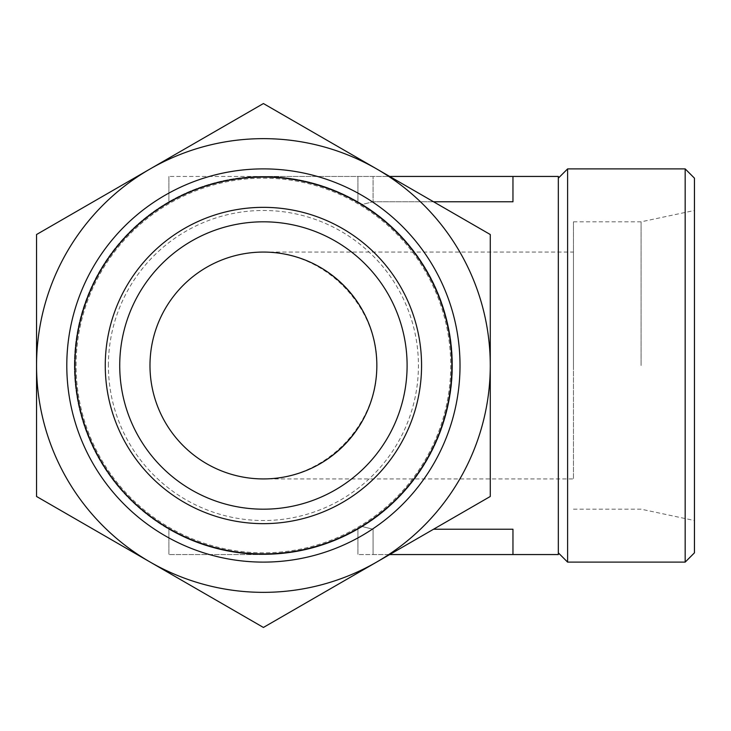 <?xml version="1.0" encoding="UTF-8"?>
<svg xmlns="http://www.w3.org/2000/svg" width="731" height="731" viewBox="0 0 731 731"><rect width="100%" height="100%" fill="white"/><g stroke="black" fill="none" stroke-linecap="round" stroke-linejoin="round"><path stroke-width="0.55" stroke-dasharray="3.65 2.74" d="M490.273 234.523L376.84 169.035A226.866 226.866 0 0 1 490.273 365.5L490.273 234.523M376.84 169.035L263.416 103.546L149.983 169.035A226.866 226.866 0 0 1 376.84 169.035M149.983 169.035L36.55 234.523L36.55 365.5A226.866 226.866 0 0 1 149.983 169.035M490.273 496.477L490.273 365.5A226.866 226.866 0 0 1 376.84 561.965L490.273 496.477M36.55 365.5L36.55 496.477L149.983 561.965A226.866 226.866 0 0 1 36.55 365.5M149.983 365.5A113.433 113.433 0 0 1 320.123 267.263A113.433 113.433 0 0 1 320.123 463.737A113.433 113.433 0 0 1 149.983 365.5M263.416 478.933C324.107 479.381 377.297 426.191 376.84 365.5C377.297 304.809 324.107 251.619 263.416 252.067C324.043 250.797 378.11 304.864 376.84 365.5C378.11 426.136 324.043 480.203 263.416 478.933L573.46 478.933L573.46 252.067L573.46 478.933M74.361 365.5A189.055 189.055 0 0 1 357.934 201.774A189.055 189.055 0 0 1 357.934 529.226A189.055 189.055 0 0 1 74.361 365.5A189.055 189.055 0 0 1 357.934 201.774A189.055 189.055 0 0 1 357.934 529.226A189.055 189.055 0 0 1 74.361 365.5M433.556 201.774L373.066 201.774L373.066 176.445L373.066 201.774L362.366 204.415L357.934 201.774L362.366 204.415L373.066 201.774L512.961 201.774L512.961 176.445L512.961 201.774L512.961 176.445L263.416 176.445A189.055 189.055 0 0 0 168.888 201.774A189.055 189.055 0 0 1 357.934 201.774A189.055 189.055 0 0 0 263.416 176.445L389.687 176.445M362.366 204.415C417.556 237.886 452.836 300.953 452.462 365.5C452.836 430.047 417.556 493.114 362.366 526.585L357.934 529.226L362.366 526.585L373.066 529.226L362.366 526.585C417.355 492.667 452.352 430.111 452.462 365.5C452.352 300.889 417.355 238.333 362.366 204.415M263.416 554.555A189.055 189.055 0 0 0 357.934 529.226A189.055 189.055 0 0 1 168.888 529.226A189.055 189.055 0 0 0 263.416 554.555L168.888 554.555L263.416 554.555M389.687 554.555L373.066 554.555L373.066 529.226L373.066 554.555L357.934 554.555L357.934 529.226L357.934 554.555L512.961 554.555L512.961 529.226L512.961 554.555L512.961 529.226L433.556 529.226M558.329 554.555L558.329 176.445M74.982 365.5A188.424 188.424 0 0 1 357.623 202.313A188.424 188.424 0 0 1 357.623 528.687A188.424 188.424 0 0 1 74.982 365.5M66.795 365.5A196.612 196.612 0 0 1 361.717 195.232A196.612 196.612 0 0 1 361.717 535.768A196.612 196.612 0 0 1 66.795 365.5A196.612 196.612 0 0 1 361.717 195.232A196.612 196.612 0 0 1 361.717 535.768A196.612 196.612 0 0 1 66.795 365.5A196.612 196.612 0 0 1 361.717 195.232A196.612 196.612 0 0 1 361.717 535.768A196.612 196.612 0 0 1 66.795 365.5M119.729 365.5A143.678 143.678 0 0 1 335.255 241.066A143.678 143.678 0 0 1 335.255 489.934A143.678 143.678 0 0 1 119.729 365.5A143.678 143.678 0 0 1 335.255 241.066A143.678 143.678 0 0 1 335.255 489.934A143.678 143.678 0 0 1 119.729 365.5M108.389 365.5A155.027 155.027 0 0 1 340.92 231.243A155.027 155.027 0 0 1 340.92 499.757A155.027 155.027 0 0 1 108.389 365.5M76.079 365.5A187.337 187.337 0 0 1 357.075 203.264A187.337 187.337 0 0 1 357.075 527.736A187.337 187.337 0 0 1 76.079 365.5A187.337 187.337 0 0 1 357.075 203.264A187.337 187.337 0 0 1 357.075 527.736A187.337 187.337 0 0 1 76.079 365.5M376.84 561.965A226.866 226.866 0 0 1 149.983 561.965L263.416 627.454L376.84 561.965M558.329 365.5L558.329 178.163L558.329 365.5M567.612 562.112L567.612 168.888M685.175 562.112L685.175 168.888M694.45 552.837L694.45 178.163M694.45 365.5L694.45 210.473L694.45 365.5M641.087 365.5L641.087 221.822L641.087 365.5M573.46 365.5L573.46 221.822L573.46 365.5M357.934 176.445L357.934 201.774L357.934 176.445M263.416 176.445L168.888 176.445L263.416 176.445M168.888 176.445L168.888 201.774L168.888 176.445M168.888 529.226L168.888 554.555L168.888 529.226M357.934 529.226L357.934 554.555L357.934 529.226M263.416 252.067L573.46 252.067M573.46 509.178L641.087 509.178L694.45 520.527M573.46 221.822L641.087 221.822L694.45 210.473"/><path stroke-width="1.1" d="M36.55 496.477L36.55 234.523L263.416 103.546L490.273 234.523L490.273 496.477L263.416 627.454L36.55 496.477M149.983 561.965A226.866 226.866 0 0 1 149.983 169.035A226.866 226.866 0 0 1 490.273 365.5A226.866 226.866 0 0 1 149.983 561.965M149.983 365.5A113.433 113.433 0 0 1 320.123 267.263A113.433 113.433 0 0 1 320.123 463.737A113.433 113.433 0 0 1 149.983 365.5M433.556 201.774L512.961 201.774L512.961 176.445L558.329 176.445L558.329 554.555L512.961 554.555L512.961 529.226L433.556 529.226M66.795 365.5A196.612 196.612 0 0 1 361.717 195.232A196.612 196.612 0 0 1 361.717 535.768A196.612 196.612 0 0 1 66.795 365.5M74.982 365.5A188.424 188.424 0 0 1 357.623 202.313A188.424 188.424 0 0 1 357.623 528.687A188.424 188.424 0 0 1 74.982 365.5M105.264 365.5A158.143 158.143 0 0 1 342.483 228.538A158.143 158.143 0 0 1 342.483 502.462A158.143 158.143 0 0 1 105.264 365.5M119.729 365.5A143.678 143.678 0 0 1 335.255 241.066A143.678 143.678 0 0 1 335.255 489.934A143.678 143.678 0 0 1 119.729 365.5M567.612 168.888L567.612 562.112L685.175 562.112L685.175 168.888L567.612 168.888L558.329 178.163M685.175 168.888L694.45 178.163L694.45 552.837L685.175 562.112M389.687 176.445L512.961 176.445M389.687 554.555L512.961 554.555M558.329 552.837L567.612 562.112"/></g></svg>
